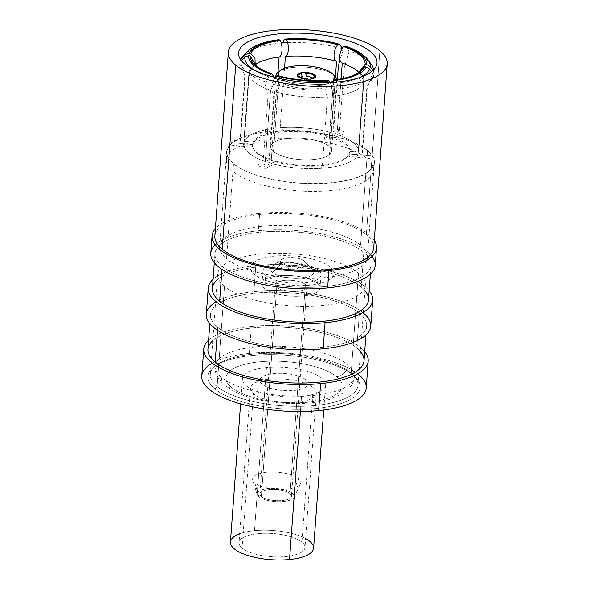 <?xml version="1.0" encoding="UTF-8"?>
<svg xmlns="http://www.w3.org/2000/svg" width="589" height="589" viewBox="0 0 589 589"><rect width="100%" height="100%" fill="white"/><g stroke="black" fill="none" stroke-linecap="round" stroke-linejoin="round"><path stroke-width="0.44" stroke-dasharray="2.94 2.21" d="M211.061 363.869A82.453 28.986 -175.8 0 1 249.361 353.415A82.453 28.986 -175.8 0 1 358.797 374.722M353.128 375.105A76.393 26.858 4.2 0 0 251.901 355.513A76.393 26.858 4.2 0 0 214.867 388.887A76.393 26.858 4.2 0 0 316.087 408.479A76.393 26.858 4.2 0 0 353.128 375.105A76.393 26.858 -175.8 0 1 355.351 377.122A76.393 26.858 -175.8 0 1 313.458 408.714A76.393 26.858 -175.8 0 1 214.867 388.887L217.135 386.502A74.067 26.041 -175.8 0 1 210.288 374.398A74.067 26.041 -175.8 0 1 269.158 353.297A74.067 26.041 -175.8 0 1 351.177 373.139L358.524 273.105A74.067 26.041 4.2 0 0 276.499 253.263A74.067 26.041 4.2 0 0 217.636 274.364A74.067 26.041 4.2 0 0 224.483 286.468L217.135 386.502L224.483 286.468A74.067 26.041 4.2 0 0 306.501 306.309A74.067 26.041 4.2 0 0 365.371 285.209A74.067 26.041 4.2 0 0 358.524 273.105L351.177 373.139A74.067 26.041 -175.8 0 1 358.024 385.243A74.067 26.041 -175.8 0 1 299.153 406.344A74.067 26.041 -175.8 0 1 217.135 386.502A74.067 26.041 4.2 0 0 312.722 405.725A74.067 26.041 4.2 0 0 353.334 375.097A74.067 26.041 4.2 0 0 351.177 373.139L353.128 375.105L351.177 373.139A74.067 26.041 4.2 0 0 283.272 353.665A74.067 26.041 4.2 0 0 216.406 365.04A74.067 26.041 4.2 0 0 217.135 386.502L214.867 388.887A76.393 26.858 -175.8 0 1 214.116 366.748A76.393 26.858 -175.8 0 1 283.088 355.02A76.393 26.858 -175.8 0 1 353.128 375.105M374.273 240.319A82.453 28.986 4.2 0 0 259.646 213.365L258.365 230.763A82.453 28.986 -175.8 0 1 370.591 254.691A82.453 28.986 -175.8 0 0 258.365 230.763L259.646 213.365A82.453 28.986 4.2 0 0 215.383 228.65M372.064 256.406A82.453 28.986 -175.8 0 1 375.237 265.381M206.297 314.195A82.453 28.986 -175.8 0 1 253.896 291.658L255.81 265.558A82.453 28.986 -175.8 0 1 369.163 290.767A82.453 28.986 4.2 0 0 255.81 265.558L253.896 291.658A82.453 28.986 -175.8 0 1 370.761 326.277M201.762 375.959A82.453 28.986 -175.8 0 1 249.361 353.415L251.341 326.446A82.453 28.986 -175.8 0 1 364.694 351.662A82.453 28.986 4.2 0 0 251.341 326.446L249.361 353.415A82.453 28.986 -175.8 0 1 366.225 388.033M210.774 253.307A82.453 28.986 -175.8 0 1 215.221 244.884M216.921 243.404A82.453 28.986 -175.8 0 1 258.365 230.763A82.453 28.986 -175.8 0 0 216.921 243.404M255.81 265.558A82.453 28.986 4.2 0 0 213.063 279.304A82.453 28.986 -175.8 0 1 255.81 265.558M251.341 326.446A82.453 28.986 4.2 0 0 208.594 340.199A82.453 28.986 -175.8 0 1 251.341 326.446M233.487 163.816L226.971 252.541L233.487 163.816A74.067 26.041 4.2 0 0 315.513 183.658A74.067 26.041 4.2 0 0 374.376 162.564A74.067 26.041 4.2 0 0 367.529 150.46A74.067 26.041 4.2 0 0 285.51 130.618A74.067 26.041 4.2 0 0 226.64 151.712A74.067 26.041 4.2 0 0 233.487 163.816M366.675 260.397A74.067 26.041 -175.8 0 1 304.248 278.464A74.067 26.041 -175.8 0 1 226.522 258.63L226.846 254.249L226.522 258.63A74.067 26.041 -175.8 0 1 219.969 249.626M219.66 246.806A74.067 26.041 -175.8 0 1 219.675 246.526A74.067 26.041 -175.8 0 1 278.545 225.432A74.067 26.041 -175.8 0 1 360.571 245.274L367.529 150.46L360.571 245.274A74.067 26.041 -175.8 0 1 367.418 257.378A74.067 26.041 -175.8 0 1 367.389 257.651M214.838 236.115A79.655 28 -175.8 0 1 278.148 213.424A79.655 28 -175.8 0 1 366.365 234.761L379.876 50.787L366.365 234.761A79.655 28 -175.8 0 1 373.728 247.785M371.055 265.079A78.263 27.514 4.2 0 1 308.85 287.366A78.263 27.514 4.2 0 1 222.186 266.405A78.263 27.514 4.2 0 1 217.518 247.446A78.263 27.514 4.2 0 0 214.956 253.616A78.263 27.514 4.2 0 0 222.186 266.405L221.965 269.423L222.186 266.405A78.263 27.514 4.2 0 0 317.611 287.101A78.263 27.514 4.2 0 0 369.421 258.6A78.263 27.514 4.2 0 1 371.055 265.079L370.385 274.179M212.401 288.411A78.263 27.514 -175.8 0 1 274.599 266.118A78.263 27.514 -175.8 0 1 361.263 287.079L363.818 252.291A78.263 27.514 4.2 0 0 288.477 231.521A78.263 27.514 4.2 0 0 218.858 245.937A78.263 27.514 4.2 0 1 288.477 231.521A78.263 27.514 4.2 0 1 363.818 252.291L361.263 287.079A78.263 27.514 4.2 0 0 287.322 266.383A78.263 27.514 4.2 0 0 217.231 279.856M364.966 290.701A78.263 27.514 4.2 0 0 361.263 287.079A78.263 27.514 -175.8 0 1 368.5 299.867M368.316 256.914A78.263 27.514 4.2 0 0 363.818 252.291A78.263 27.514 4.2 0 1 368.316 256.914M217.716 327.293L217.496 330.311L217.716 327.293A78.263 27.514 4.2 0 0 321.41 347.363A78.263 27.514 4.2 0 0 359.349 313.179A78.263 27.514 4.2 0 0 272.685 292.21A78.263 27.514 4.2 0 0 210.479 314.504A78.263 27.514 4.2 0 0 217.716 327.293A78.263 27.514 4.2 0 0 304.38 348.254A78.263 27.514 4.2 0 0 366.579 325.967A78.263 27.514 4.2 0 0 359.349 313.179A78.263 27.514 4.2 0 0 255.655 293.108A78.263 27.514 4.2 0 0 217.716 327.293M207.924 349.299A78.263 27.514 -175.8 0 1 270.13 327.005A78.263 27.514 -175.8 0 1 356.794 347.974L359.349 313.179L356.794 347.974A78.263 27.514 4.2 0 0 282.853 327.27A78.263 27.514 4.2 0 0 212.762 340.744M360.497 351.596A78.263 27.514 4.2 0 0 356.794 347.974A78.263 27.514 -175.8 0 1 364.024 360.762M215.596 302.113A82.453 28.986 -175.8 0 1 253.896 291.658A82.453 28.986 -175.8 0 1 363.332 312.958M258.829 496.755A18.634 6.553 -175.8 0 1 267.862 488.62A18.634 6.553 -175.8 0 1 292.556 493.398A18.634 6.553 -175.8 0 1 283.523 501.534A18.634 6.553 -175.8 0 1 258.829 496.755A18.634 6.553 -175.8 0 1 257.216 494.62A18.634 6.553 -175.8 0 1 270.682 488.428A18.634 6.553 -175.8 0 1 292.556 493.398L298.667 478.555A24.223 8.518 4.2 0 0 270.233 472.098A24.223 8.518 4.2 0 0 252.725 480.138A24.223 8.518 4.2 0 0 254.823 482.921L258.829 496.755L254.823 482.921A24.223 8.518 4.2 0 0 280.018 489.407A24.223 8.518 4.2 0 0 300.589 483.657A24.223 8.518 4.2 0 0 298.667 478.555L292.556 493.398A18.634 6.553 -175.8 0 1 294.036 497.322A18.634 6.553 -175.8 0 1 278.207 501.747A18.634 6.553 -175.8 0 1 258.829 496.755M290.024 493.648A15.837 5.566 4.2 0 0 269.04 489.584A15.837 5.566 4.2 0 0 261.361 496.505A15.837 5.566 4.2 0 0 282.345 500.569A15.837 5.566 4.2 0 0 290.024 493.648L305.389 284.45A15.837 5.566 4.2 0 0 287.844 280.202A15.837 5.566 4.2 0 0 275.262 284.715A15.837 5.566 4.2 0 0 276.72 287.307L261.361 496.505A15.837 5.566 -175.8 0 1 259.896 493.913A15.837 5.566 -175.8 0 1 272.486 489.407A15.837 5.566 -175.8 0 1 290.024 493.648A15.837 5.566 -175.8 0 1 291.489 496.24A15.837 5.566 -175.8 0 1 278.899 500.746A15.837 5.566 -175.8 0 1 261.361 496.505L276.72 287.307A15.837 5.566 4.2 0 0 294.264 291.548A15.837 5.566 4.2 0 0 306.854 287.034A15.837 5.566 4.2 0 0 305.389 284.45L290.024 493.648M317.397 283.25A29.111 10.234 -175.8 0 1 303.283 295.965A29.111 10.234 -175.8 0 1 264.711 288.5A29.111 10.234 -175.8 0 1 278.825 275.785A29.111 10.234 -175.8 0 1 317.397 283.25L318.362 270.204A29.111 10.234 4.2 0 0 286.114 262.399A29.111 10.234 4.2 0 0 262.974 270.697A29.111 10.234 4.2 0 0 265.668 275.453L264.711 288.5A29.111 10.234 -175.8 0 1 262.017 283.743A29.111 10.234 -175.8 0 1 285.157 275.453A29.111 10.234 -175.8 0 1 317.397 283.25A29.111 10.234 -175.8 0 1 320.092 288.006A29.111 10.234 -175.8 0 1 296.952 296.304A29.111 10.234 -175.8 0 1 264.711 288.5L265.668 275.453A29.111 10.234 4.2 0 0 297.909 283.25A29.111 10.234 4.2 0 0 321.049 274.96A29.111 10.234 4.2 0 0 318.362 270.204L317.397 283.25M305.389 284.45A15.837 5.566 4.2 0 0 284.399 280.386A15.837 5.566 4.2 0 0 276.72 287.307A15.837 5.566 4.2 0 0 297.71 291.364A15.837 5.566 4.2 0 0 305.389 284.45M337.379 79.441L333.543 131.678L338.358 129.565L338.167 132.179L326.122 137.458L326.313 134.844L331.335 132.643L326.313 134.844A48.909 17.191 4.2 0 0 283.846 130.78L280.165 127.739A57.648 20.269 -175.8 0 1 331.335 132.643L335.443 76.717L331.335 132.643A57.648 20.269 -175.8 0 0 280.165 127.739L284.539 68.184M330.319 82.548L330.724 83.925A62.89 22.11 -175.8 0 1 274.341 78.528L271.912 83.903L274.341 78.528A62.89 22.11 4.2 0 0 330.724 83.925L331.938 89.653A66.55 23.391 -175.8 0 1 271.912 83.903L271.146 87.319L272.147 91.501C273.325 93.408 273.811 96.029 273.591 99.364L268.82 164.331L264.005 166.437L263.806 169.05L275.858 163.771L276.05 161.158L271.028 163.359L276.05 161.158A48.909 17.191 4.2 0 0 318.516 165.229L322.19 168.263A57.648 20.269 -175.8 0 1 271.028 163.359L276.263 92.031A57.648 20.269 4.2 0 0 327.432 96.935L322.19 168.263A57.648 20.269 -175.8 0 1 271.028 163.359L276.263 92.031A57.648 20.269 4.2 0 0 327.432 96.935C324.62 91.516 325.4 80.84 328.64 80.406M243.691 143.731L252.386 144.563A48.909 17.191 4.2 0 0 256.922 152.411A48.909 17.191 4.2 0 0 270.344 159.376L265.322 161.577A57.648 20.269 -175.8 0 1 243.691 143.731L248.926 72.403A57.648 20.269 4.2 0 0 248.926 72.454A57.648 20.269 4.2 0 0 270.557 90.25L265.322 161.577A57.648 20.269 -175.8 0 1 243.684 143.782A57.648 20.269 -175.8 0 1 243.691 143.731L248.926 72.403A57.648 20.269 4.2 0 0 270.557 90.25L273.73 83.947L274.121 77.181L273.73 83.947L270.557 90.25L265.322 161.577L270.344 159.376L270.152 161.99L258.107 167.269L258.299 164.655L263.114 162.549L267.885 97.583C268.105 94.247 267.627 91.626 266.442 89.719L265.44 85.538L266.206 82.114A66.55 23.391 -175.8 0 1 240.835 61.182L239.679 64.275L241.667 69.274C243.846 72.005 244.84 75.046 244.634 78.396L239.863 143.363L231.521 142.567L231.33 145.174L252.195 147.176L252.386 144.563L243.691 143.731M332.792 82.386L333.749 96.302A57.648 20.269 4.2 0 0 363.288 83.358L358.046 154.686A57.648 20.269 -175.8 0 1 328.515 167.629L333.749 96.302A57.648 20.269 4.2 0 0 363.288 83.358L358.046 154.686L349.351 153.854L358.046 154.686A57.648 20.269 -175.8 0 1 328.515 167.629L324.833 164.596A48.909 17.191 4.2 0 0 349.351 153.854L349.159 156.46L370.025 158.463L370.216 155.857L361.874 155.054L366.645 90.088C366.932 86.745 368.353 83.94 370.908 81.657L373.595 77.107L372.911 73.831A66.55 23.391 -175.8 0 1 338.255 89.02L337.048 83.299A62.89 22.11 4.2 0 0 359.732 77.49A62.89 22.11 -175.8 0 1 337.048 83.299L336.694 82.055M279.083 57.045A57.648 20.269 4.2 0 0 249.552 69.988L244.31 141.316L253.012 142.148L244.31 141.316A57.648 20.269 -175.8 0 1 273.848 128.373L277.522 131.406A48.909 17.191 4.2 0 0 253.012 142.148L252.821 144.761L231.948 142.759L232.14 140.153L240.489 140.948L245.26 75.988C245.458 72.638 244.464 69.598 242.285 66.866L240.297 61.867L240.739 59.761M345.485 46.097L346.376 46.951A62.89 22.11 -175.8 0 1 368.029 59.909A62.89 22.11 4.2 0 0 346.376 46.951L348.151 50.485L348.452 53.437L344.013 68.493L339.242 133.46L344.064 131.347L343.873 133.961L331.828 139.24L332.019 136.626L337.041 134.425L341.119 78.816L337.041 134.425A57.648 20.269 -175.8 0 1 358.672 152.227A57.648 20.269 -175.8 0 1 358.672 152.279L349.969 151.439A48.909 17.191 4.2 0 0 345.441 143.591A48.909 17.191 4.2 0 0 332.019 136.626L337.041 134.425A57.648 20.269 -175.8 0 1 358.672 152.279L363.906 80.943A57.648 20.269 4.2 0 0 363.906 80.899A57.648 20.269 4.2 0 0 342.275 63.097M269.644 58.694A57.648 20.269 4.2 0 0 249.552 69.988L244.31 141.316A57.648 20.269 -175.8 0 1 273.848 128.373L277.964 72.241M277.478 75.502C281.387 76.622 280.607 87.297 276.263 92.031C280.607 87.297 281.387 76.622 277.478 75.502M254.927 63.929L254.993 64.562L248.926 72.403L254.963 64.915M358.782 72.719L359.135 78.705L363.288 83.358L358.922 78.146L359.209 71.6M249.552 69.988L255.184 64.356L249.552 69.988M373.544 69.877A66.55 23.391 -175.8 0 1 373.529 71.424L374.214 74.693L371.526 79.25C368.972 81.525 367.551 84.337 367.264 87.68L362.493 152.639L370.834 153.442L370.643 156.048L349.778 154.053L349.969 151.439L358.672 152.279L363.906 80.943L359.054 72.256L363.906 80.943A57.648 20.269 4.2 0 0 345.426 64.26M287.609 42.636A66.55 23.391 -175.8 0 1 342.445 48.703L342.746 51.655L339.912 59.585M340.67 45.169A62.89 22.11 4.2 0 0 286.306 39.625A62.89 22.11 -175.8 0 1 340.67 45.169M253.557 69.686A62.89 22.11 4.2 0 0 268.636 76.747L266.206 82.114L268.636 76.747A62.89 22.11 -175.8 0 1 253.557 69.686M371.438 71.703L372.911 73.831L371.438 71.703M244.118 54.91A66.55 23.391 -175.8 0 1 276.101 43.579L277.964 40.398A62.89 22.11 4.2 0 0 247.91 51.088A62.89 22.11 -175.8 0 1 277.964 40.398L278.84 39.699M373.529 71.424L372.889 70.496L373.529 71.424M344.381 46.185L346.376 46.951L348.151 50.485A66.55 23.391 -175.8 0 1 371.225 64.245M274.341 78.528L274.967 77.395L274.341 78.528M269.151 75.782L268.636 76.747L269.151 75.782M336.687 376.746A58.23 20.468 -175.8 0 1 308.459 402.177A58.23 20.468 -175.8 0 1 231.308 387.245A58.23 20.468 -175.8 0 1 259.535 361.808A58.23 20.468 -175.8 0 1 336.687 376.746A11.647 9.77 129.5 0 0 348.025 364.819A69.877 24.561 4.2 0 0 270.646 346.104A69.877 24.561 4.2 0 0 215.11 366.005A69.877 24.561 4.2 0 0 221.567 377.424A11.647 9.77 129.5 0 0 224.689 385.353A11.647 9.77 129.5 0 0 231.308 387.245A58.23 20.468 -175.8 0 1 259.535 361.808A58.23 20.468 -175.8 0 1 336.687 376.746A58.23 20.468 -175.8 0 1 308.459 402.177A58.23 20.468 -175.8 0 1 231.308 387.245A11.647 9.77 -50.5 0 1 224.689 385.353A11.647 9.77 -50.5 0 1 221.567 377.424A69.877 24.561 4.2 0 0 298.947 396.139A69.877 24.561 4.2 0 0 354.482 376.238A69.877 24.561 4.2 0 0 348.025 364.819A11.647 9.77 -50.5 0 1 336.687 376.746M305.919 379.809A24.223 8.518 4.2 0 0 273.819 373.595A24.223 8.518 4.2 0 0 262.076 384.183A24.223 8.518 4.2 0 0 294.176 390.389A24.223 8.518 4.2 0 0 305.919 379.809M239.686 533.774A41.694 14.659 -175.8 0 1 254.507 530.645A41.694 14.659 -175.8 0 1 305.662 538.618M301.951 542.108A33.072 11.625 4.2 0 0 258.122 533.627A33.072 11.625 4.2 0 0 242.094 548.079A33.072 11.625 4.2 0 0 285.915 556.561A33.072 11.625 4.2 0 0 301.951 542.108L313.289 387.709A33.072 11.625 4.2 0 0 276.661 378.852A33.072 11.625 4.2 0 0 250.369 388.269A33.072 11.625 4.2 0 0 253.432 393.673L242.094 548.079A33.072 11.625 -175.8 0 1 239.031 542.675A33.072 11.625 -175.8 0 1 265.322 533.251A33.072 11.625 -175.8 0 1 301.951 542.108A33.072 11.625 -175.8 0 1 305.006 547.52A33.072 11.625 -175.8 0 1 278.715 556.936A33.072 11.625 -175.8 0 1 242.094 548.079L253.432 393.673A33.072 11.625 4.2 0 0 290.053 402.537A33.072 11.625 4.2 0 0 316.345 393.113A33.072 11.625 4.2 0 0 313.289 387.709L301.951 542.108M266.478 367.543A41.694 14.659 4.2 0 0 242.418 378.941A41.694 14.659 4.2 0 0 301.509 396.449L300.405 411.52L301.509 396.449A41.694 14.659 4.2 0 0 325.577 385.051A41.694 14.659 4.2 0 0 266.478 367.543L254.507 530.645L266.478 367.543M230.439 542.042A41.694 14.659 -175.8 0 1 254.507 530.645A41.694 14.659 -175.8 0 1 313.598 548.145M330.112 266.869A41.922 14.74 -175.8 0 1 309.785 285.186A41.922 14.74 -175.8 0 1 254.234 274.437A41.922 14.74 -175.8 0 1 274.562 256.119A41.922 14.74 -175.8 0 1 330.112 266.869M311.772 268.702A21.66 7.613 4.2 0 0 283.073 263.143A21.66 7.613 4.2 0 0 272.574 272.604A21.66 7.613 4.2 0 0 301.273 278.163A21.66 7.613 4.2 0 0 311.772 268.702L303.983 260.839A12.347 4.337 4.2 0 0 292.667 257.592A12.347 4.337 4.2 0 0 281.52 259.491A12.347 4.337 4.2 0 0 281.638 263.069L272.574 272.604A21.66 7.613 -175.8 0 1 272.361 266.331A21.66 7.613 -175.8 0 1 291.916 263.003A21.66 7.613 -175.8 0 1 311.772 268.702A21.66 7.613 -175.8 0 1 312.406 269.269A21.66 7.613 -175.8 0 1 300.53 278.229A21.66 7.613 -175.8 0 1 272.574 272.604L281.638 263.069A12.347 4.337 4.2 0 0 297.57 266.272A12.347 4.337 4.2 0 0 304.344 261.17A12.347 4.337 4.2 0 0 303.983 260.839L311.772 268.702M280.982 78.344A28.184 9.91 4.2 0 0 304.852 85.611A28.184 9.91 4.2 0 0 330.444 82.541A28.184 9.91 4.2 0 1 304.852 85.611A28.184 9.91 4.2 0 1 280.982 78.344L278.715 80.73A30.51 10.727 4.2 0 0 312.501 88.902A30.51 10.727 4.2 0 0 336.753 80.214A30.51 10.727 4.2 0 0 336.739 79.537A30.51 10.727 -175.8 0 1 313.436 88.887A30.51 10.727 -175.8 0 1 278.715 80.73L273.502 151.623L278.715 80.73A30.51 10.727 -175.8 0 1 275.895 76.334A30.51 10.727 4.2 0 0 278.715 80.73L280.982 78.344A28.184 9.91 4.2 0 1 278.862 75.885A28.184 9.91 4.2 0 0 280.982 78.344M278.413 71.887A30.51 10.727 -175.8 0 1 305.956 67.205A30.51 10.727 -175.8 0 1 333.934 75.23L328.728 146.124A30.51 10.727 -175.8 0 1 331.548 151.108A30.51 10.727 -175.8 0 1 307.296 159.796A30.51 10.727 -175.8 0 1 273.502 151.623A30.51 10.727 -175.8 0 1 288.301 138.297A30.51 10.727 -175.8 0 1 328.728 146.124A30.51 10.727 -175.8 0 1 313.937 159.45A30.51 10.727 -175.8 0 1 273.502 151.623A30.51 10.727 -175.8 0 1 270.682 146.639A30.51 10.727 -175.8 0 1 294.934 137.944A30.51 10.727 -175.8 0 1 328.728 146.124L333.934 75.23A30.51 10.727 4.2 0 0 307.421 67.308A30.51 10.727 4.2 0 0 279.709 71.048M280.762 132.083A48.445 17.029 4.2 0 0 257.275 153.243A48.445 17.029 4.2 0 0 321.469 165.664A48.445 17.029 4.2 0 0 344.955 144.504A48.445 17.029 4.2 0 0 280.762 132.083M333.934 75.23L331.982 73.264L333.934 75.23A30.51 10.727 -175.8 0 1 334.817 76.033M278.766 138.724A73.721 25.916 -175.8 0 1 373.455 170.361A73.721 25.916 -175.8 0 1 298.034 190.814A73.721 25.916 -175.8 0 1 226.412 159.567A73.721 25.916 -175.8 0 1 259.793 140.616L260.367 132.79A73.721 25.916 4.2 0 0 226.986 151.734A73.721 25.916 4.2 0 0 298.608 182.98A73.721 25.916 4.2 0 0 374.03 162.535A73.721 25.916 4.2 0 0 279.341 130.898L278.766 138.724M302.967 266.125A11.647 4.094 -175.8 0 1 297.32 271.212A11.647 4.094 -175.8 0 1 281.888 268.223A11.647 4.094 -175.8 0 1 287.535 263.136A11.647 4.094 -175.8 0 1 302.967 266.125M287.16 267.7C289.928 270.336 301.222 269.202 297.695 266.648C294.927 264.012 283.633 265.146 287.16 267.7M311.647 78.153A5.36 1.885 -175.8 0 1 311.22 79.051A5.36 1.885 -175.8 0 1 310.455 79.441L310.896 78.978M307.451 78.551L307.09 78.955M306.943 79.11L306.243 79.861A5.36 1.885 -175.8 0 1 301.472 78.462A5.36 1.885 -175.8 0 1 301.318 78.322A5.36 1.885 -175.8 0 1 301.038 77.358M219.675 246.526L226.64 151.712M374.376 162.564L367.418 257.378M210.288 374.398L217.636 274.364M358.024 385.243L365.371 285.209M214.286 262.716L214.956 253.616M209.817 323.604L210.479 314.504M366.579 325.967L365.916 335.067M355.351 377.122L353.334 375.097M214.116 366.748L216.406 365.04M275.262 284.715L259.896 493.913M306.854 287.034L291.489 496.24M262.974 270.697L262.017 283.743M321.049 274.96L320.092 288.006M248.926 72.454L243.684 143.782M363.906 80.899L358.672 152.227M254.853 65.202L255.376 64.621M359.054 72.256L359.121 72.889L358.672 72.204M215.11 366.005C214.168 372.071 217.363 378.521 224.689 385.353L234.312 391.479C241.137 394.88 249.176 397.612 258.431 399.666C274.467 403.148 290.649 404.326 306.994 403.193C316.138 402.508 324.259 401.043 331.335 398.775L344.808 392.23C350.661 387.923 353.886 382.592 354.482 376.238M257.216 494.62L252.725 480.138M294.036 497.322L300.589 483.657M242.418 378.941L240.584 403.885M325.577 385.051L323.744 409.988M250.369 388.269L239.031 542.675M316.345 393.113L305.006 547.52M272.361 266.331L281.52 259.491M312.406 269.269L304.344 261.17M336.753 80.214L331.548 151.108M275.895 75.745L270.682 146.639M373.455 170.361L374.03 162.535M226.412 159.567L226.986 151.734M312.037 78.44L313.51 77.336M299.3 76.298L301.148 78.153"/><path stroke-width="0.88" d="M387.238 63.803L373.728 247.785A79.655 28 -175.8 0 1 310.41 270.469A79.655 28 -175.8 0 1 222.2 249.132L235.71 65.158A79.655 28 -175.8 0 1 274.327 30.363A79.655 28 -175.8 0 1 379.876 50.787A79.655 28 -175.8 0 1 341.252 85.582A79.655 28 -175.8 0 1 235.71 65.158L222.2 249.132A79.655 28 -175.8 0 1 214.838 236.115L228.348 52.141A79.655 28 4.2 0 0 235.71 65.158A79.655 28 4.2 0 0 323.921 86.495A79.655 28 4.2 0 0 387.238 63.803A79.655 28 4.2 0 0 379.876 50.787A79.655 28 4.2 0 0 291.658 29.45A79.655 28 4.2 0 0 228.348 52.141M370.599 51.714A69.406 24.399 4.2 0 0 278.634 33.912A69.406 24.399 4.2 0 0 244.987 64.23A69.406 24.399 4.2 0 0 336.952 82.033A69.406 24.399 4.2 0 0 370.599 51.714M358.797 374.722A82.453 28.986 -175.8 0 1 318.634 410.577A82.453 28.986 -175.8 0 1 224.505 398.238A82.453 28.986 -175.8 0 1 211.061 363.869M376.511 247.984L375.237 265.381A82.453 28.986 -175.8 0 1 327.639 287.925L328.92 270.528A82.453 28.986 4.2 0 0 376.511 247.984A82.453 28.986 4.2 0 0 374.273 240.319M215.383 228.65A82.453 28.986 4.2 0 0 212.047 235.909A82.453 28.986 4.2 0 0 328.92 270.528L327.639 287.925A82.453 28.986 -175.8 0 0 370.591 254.691A82.453 28.986 -175.8 0 1 372.064 256.406M325.084 322.72A82.453 28.986 4.2 0 0 372.682 300.176A82.453 28.986 4.2 0 0 369.163 290.767A82.453 28.986 -175.8 0 1 325.084 322.72L323.17 348.813L325.084 322.72A82.453 28.986 -175.8 0 1 234.915 312.001A82.453 28.986 -175.8 0 1 213.063 279.304A82.453 28.986 4.2 0 0 208.219 288.102A82.453 28.986 4.2 0 0 325.084 322.72M372.682 300.176L370.761 326.277A82.453 28.986 -175.8 0 1 323.17 348.813A82.453 28.986 -175.8 0 1 206.297 314.195L208.219 288.102M320.615 383.608A82.453 28.986 4.2 0 0 368.206 361.072A82.453 28.986 4.2 0 0 364.694 351.662A82.453 28.986 -175.8 0 1 320.615 383.608L318.634 410.577L320.615 383.608A82.453 28.986 -175.8 0 1 230.446 372.889A82.453 28.986 -175.8 0 1 208.594 340.199A82.453 28.986 4.2 0 0 203.742 348.99A82.453 28.986 4.2 0 0 320.615 383.608M368.206 361.072L366.225 388.033A82.453 28.986 -175.8 0 1 318.634 410.577A82.453 28.986 -175.8 0 1 201.762 375.959L203.742 348.99M215.221 244.884A82.453 28.986 -175.8 0 1 216.921 243.404A82.453 28.986 -175.8 0 0 236.145 276.683A82.453 28.986 -175.8 0 0 327.639 287.925A82.453 28.986 -175.8 0 1 210.774 253.307L212.047 235.909M226.971 252.541L226.846 254.249L226.971 252.541M219.969 249.626A74.067 26.041 -175.8 0 1 219.66 246.806M367.389 257.651A74.067 26.041 -175.8 0 1 366.675 260.397M217.231 279.856A78.263 27.514 4.2 0 0 219.631 301.2L221.965 269.423L219.631 301.2A78.263 27.514 -175.8 0 1 212.401 288.411L214.286 262.716M218.858 245.937A78.263 27.514 4.2 0 0 217.518 247.446A78.263 27.514 4.2 0 1 218.858 245.937M370.385 274.179L368.5 299.867A78.263 27.514 -175.8 0 1 306.295 322.161A78.263 27.514 -175.8 0 1 219.631 301.2A78.263 27.514 4.2 0 0 318.597 321.675A78.263 27.514 4.2 0 0 364.966 290.701M369.421 258.6A78.263 27.514 4.2 0 0 368.316 256.914A78.263 27.514 4.2 0 1 369.421 258.6M212.762 340.744A78.263 27.514 4.2 0 0 215.162 362.088L217.496 330.311L215.162 362.088A78.263 27.514 -175.8 0 1 207.924 349.299L209.817 323.604M365.916 335.067L364.024 360.762A78.263 27.514 -175.8 0 1 301.826 383.049A78.263 27.514 -175.8 0 1 215.162 362.088A78.263 27.514 4.2 0 0 314.121 382.563A78.263 27.514 4.2 0 0 360.497 351.596M363.332 312.958A82.453 28.986 -175.8 0 1 323.17 348.813A82.453 28.986 -175.8 0 1 229.04 336.474A82.453 28.986 -175.8 0 1 215.596 302.113M284.539 68.184L285.407 56.411A57.648 20.269 4.2 0 1 336.569 61.315C332.66 60.196 333.44 49.52 337.784 44.786C333.44 49.52 332.66 60.196 336.569 61.315L335.443 76.717L336.569 61.315A57.648 20.269 4.2 0 0 285.407 56.411C288.647 55.984 289.427 45.309 286.622 39.89A57.648 20.269 -175.8 0 1 337.784 44.786L338.675 44.403L340.67 45.169L342.445 48.703L339.713 44.293L337.784 44.786A57.648 20.269 4.2 0 0 286.622 39.89L285.967 39.353A59.194 20.806 -175.8 0 1 338.675 44.403A59.194 20.806 4.2 0 0 285.967 39.353L285.209 39.058L284.288 39.765L282.425 42.953A66.55 23.391 -175.8 0 1 287.609 42.636M328.64 80.406A57.648 20.269 -175.8 0 1 277.478 75.502L274.967 77.395L277.478 75.502A57.648 20.269 4.2 0 0 328.64 80.406L329.295 80.943A59.194 20.806 -175.8 0 1 276.587 75.893A59.194 20.806 4.2 0 0 329.295 80.943L330.319 82.548M248.602 55.727L250.141 55.874A57.648 20.269 4.2 0 0 271.772 73.721L270.888 74.111A59.194 20.806 -175.8 0 1 248.602 55.727A59.194 20.806 4.2 0 0 270.888 74.111L269.151 75.782L271.772 73.721A57.648 20.269 -175.8 0 1 268.621 72.565A57.648 20.269 -175.8 0 1 250.141 55.874L255.008 64.091L250.141 55.874L248.602 55.727L244.803 57.074A62.89 22.11 4.2 0 0 253.557 69.686A62.89 22.11 -175.8 0 1 244.803 57.074L248.602 55.727M359.202 71.622L364.503 66.829L366.041 66.977A59.194 20.806 -175.8 0 1 335.62 80.318L334.964 79.78A57.648 20.269 4.2 0 0 364.503 66.829A57.648 20.269 -175.8 0 1 344.41 78.131A57.648 20.269 -175.8 0 1 334.964 79.78L332.792 82.386M240.739 59.761L245.422 54.667L249.221 53.312L245.422 54.667L241.453 58.767A66.55 23.391 -175.8 0 1 244.118 54.91L247.91 51.088A62.89 22.11 4.2 0 0 245.422 54.667A62.89 22.11 -175.8 0 1 247.91 51.088C253.896 45.338 264.211 41.539 278.84 39.699L279.65 39.978A59.194 20.806 4.2 0 0 249.221 53.312L250.759 53.459L254.963 58.245L255.184 64.356L254.963 58.245L250.759 53.459L249.221 53.312A59.194 20.806 -175.8 0 1 279.65 39.978L280.298 40.516A57.648 20.269 4.2 0 0 250.759 53.459A57.648 20.269 -175.8 0 1 280.298 40.516C283.103 45.935 282.322 56.61 279.083 57.045A57.648 20.269 4.2 0 0 269.644 58.694L259.786 61.882L255.376 64.621M358.672 72.204L354.711 68.854L345.426 64.26A57.648 20.269 4.2 0 0 342.275 63.097C338.366 61.985 339.146 51.309 343.49 46.575A57.648 20.269 -175.8 0 1 365.121 64.422L366.66 64.569L370.209 66.623L372.889 70.496L370.209 66.623L366.66 64.569L365.121 64.422A57.648 20.269 4.2 0 0 343.49 46.575L344.381 46.185A59.194 20.806 -175.8 0 1 366.66 64.569A59.194 20.806 4.2 0 0 344.381 46.185L345.485 46.097L349.233 47.473C358.149 50.963 364.414 55.108 368.029 59.909A62.89 22.11 -175.8 0 1 370.209 66.623A62.89 22.11 4.2 0 0 368.029 59.909L371.225 64.245A66.55 23.391 -175.8 0 1 373.544 69.877M277.964 72.241L279.083 57.045M342.275 63.097L341.119 78.816L342.275 63.097C338.366 61.985 339.146 51.309 343.49 46.575L344.381 46.185M274.121 77.181L271.772 73.721L274.121 77.181M365.121 64.422L359.106 71.748L365.121 64.422M286.306 39.625A62.89 22.11 4.2 0 0 284.288 39.765A62.89 22.11 -175.8 0 1 286.306 39.625M241.372 60.623L244.803 57.074L241.372 60.623M369.59 69.031L371.438 71.703L369.59 69.031A62.89 22.11 -175.8 0 1 359.732 77.49A62.89 22.11 4.2 0 0 369.59 69.031L366.041 66.977L369.59 69.031M336.694 82.055L335.62 80.318A59.194 20.806 4.2 0 0 366.041 66.977L364.503 66.829L358.782 72.719M339.912 59.585L338.314 66.712L337.379 79.441M305.662 538.618A41.694 14.659 -175.8 0 1 289.53 559.543A41.694 14.659 -175.8 0 1 239.222 552.018A41.694 14.659 -175.8 0 1 239.686 533.774M323.744 409.988L313.598 548.145A41.694 14.659 -175.8 0 1 289.53 559.543L300.405 411.52L289.53 559.543A41.694 14.659 -175.8 0 1 230.439 542.042L240.584 403.885M280.703 70.179A28.184 9.91 4.2 0 1 306.147 65.85A28.184 9.91 4.2 0 1 331.982 73.264A28.184 9.91 4.2 0 1 332.807 74.008A28.184 9.91 4.2 0 1 330.444 82.541A28.184 9.91 4.2 0 0 331.982 73.264A28.184 9.91 4.2 0 0 297.865 65.799A28.184 9.91 4.2 0 0 278.862 75.885A28.184 9.91 4.2 0 1 280.703 70.179L278.413 71.887A30.51 10.727 -175.8 0 0 275.895 76.334A30.51 10.727 4.2 0 1 275.895 75.745L275.843 76.379M298.049 76.644A9.314 3.276 -175.8 0 1 302.569 72.572A9.314 3.276 -175.8 0 1 314.909 74.965A9.314 3.276 -175.8 0 1 310.396 79.036A9.314 3.276 -175.8 0 1 298.049 76.644M332.807 74.008L334.817 76.033A30.51 10.727 -175.8 0 1 336.739 79.537A30.51 10.727 4.2 0 0 333.934 75.23M279.709 71.048A30.51 10.727 4.2 0 0 275.895 75.745M310.455 79.441L311.669 78.131A7.686 2.702 4.2 0 0 313.51 77.336A7.686 2.702 4.2 0 0 312.619 74.575A7.686 2.702 4.2 0 0 305.514 73.058L304.999 72.631A8.85 3.114 -175.8 0 1 314.489 75.009A8.85 3.114 -175.8 0 1 312.177 78.551L311.669 78.131A7.686 2.702 4.2 0 0 313.436 75.112A7.686 2.702 4.2 0 0 305.514 73.058L306.405 76.099A5.36 1.885 -175.8 0 1 311.169 77.498A5.36 1.885 -175.8 0 1 311.647 78.153M300.788 73.058L301.296 73.478A7.686 2.702 4.2 0 0 299.529 76.496A7.686 2.702 4.2 0 0 307.451 78.551L307.959 78.978A8.85 3.114 -175.8 0 1 298.476 76.599A8.85 3.114 -175.8 0 1 300.788 73.058M301.038 77.358A5.36 1.885 -175.8 0 1 302.186 76.518L301.296 73.478A7.686 2.702 4.2 0 0 299.3 76.298A7.686 2.702 4.2 0 0 307.451 78.551M254.927 63.929C254.757 63.664 256.186 67.61 268.621 72.565M359.216 71.593C359.423 71.35 357.442 75.046 344.41 78.131M339.713 44.293C322.293 39.551 304.123 37.806 285.209 39.058M311.412 78.904L312.037 78.44"/></g></svg>
